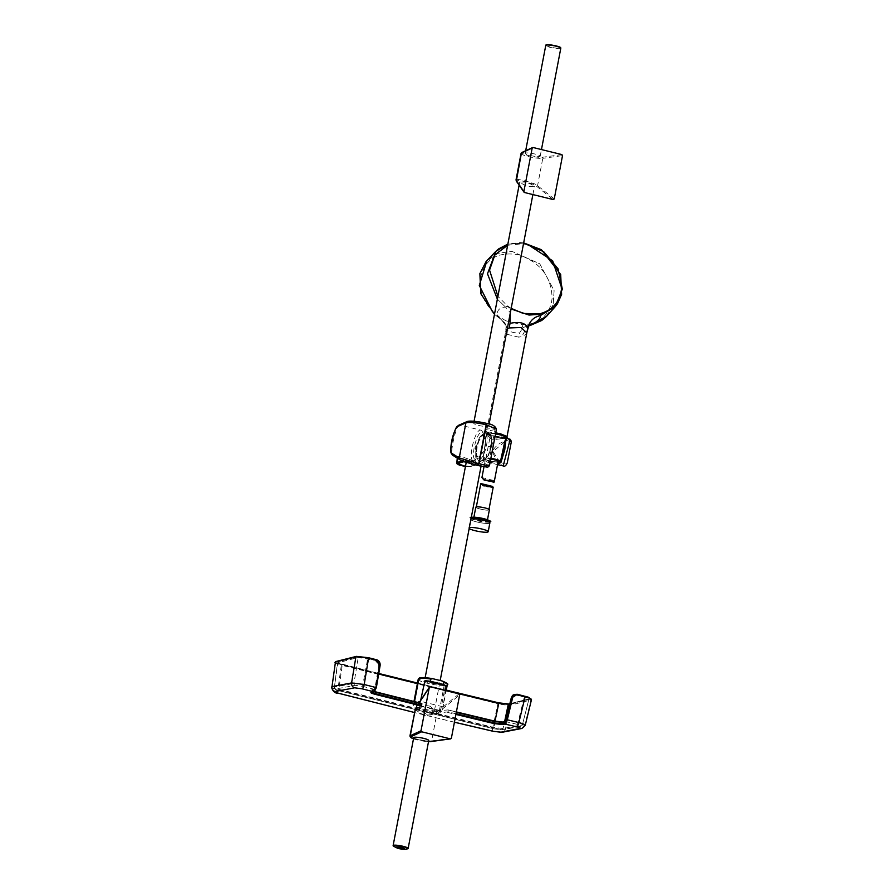 <?xml version="1.0" encoding="UTF-8"?>
<svg xmlns="http://www.w3.org/2000/svg" width="894" height="894" viewBox="0 0 894 894"><rect width="100%" height="100%" fill="white"/><g stroke="black" fill="none" stroke-linecap="round" stroke-linejoin="round"><path stroke-width="0.67" stroke-dasharray="4.47 3.35" d="M414.134 701.533L413.43 705.21C409.832 706.573 432.439 712.138 439.2 711.546L441.558 711.345A7729.49 7235.265 -104.1 0 1 438.731 710.652L436.697 710.797C431.623 711.378 413.251 706.863 416.526 705.847L417.464 705.422A7729.49 7235.265 -104.1 0 1 414.637 704.729L413.207 705.467L413.967 701.499M456.387 711.937L448.151 709.925L438.731 710.652A7729.49 7235.265 -104.1 0 1 417.464 705.422L421.8 703.455M371.703 689.788L374.575 691.554L371.748 690.425L374.742 689.911L375.838 687.676L379.57 665.84C379.805 662.745 378.497 660.7 375.659 659.716L357.868 656.721L337.485 661.851L339.128 663.437L342.19 664.354L378.799 673.484L337.485 662.89L358.237 657.492L375.357 660.398L378.788 665.751L375.055 687.542L374.228 689.274L371.703 689.788A0.693 0.648 -101.3 0 1 372.206 690.425L371.68 692.269M378.698 674.042L342.268 664.957L338.837 689.33A1.721 0.581 -75.3 0 0 339.038 690.749A1.721 0.581 -75.3 0 0 339.128 690.749C336.055 689.9 334.904 689.319 335.697 689.006L355.186 685.318L362.539 686.313L367.713 658.554M494.985 721.167L493.767 728.8L501.199 729.705A1.721 1.598 81.6 0 0 501.757 729.727L501.757 729.727A1.721 1.598 81.6 0 0 503.054 728.521L504.596 721.67M501.199 729.705L520.509 725.973C521.28 725.637 520.129 725.079 517.045 724.308A1.721 0.581 -76.6 0 0 517.961 722.598L524.487 696.348C528.712 697.476 530.276 698.315 529.203 698.851L508.63 704.025M509.77 704.181L528.577 699.376C529.583 698.862 528.119 698.08 524.186 697.029L516.665 695.152L511.603 698.404L506.451 719.849L505.501 721.547L502.551 722.117M456.041 713.781L448.106 711.847L436.216 713.3C431.154 713.881 412.771 709.367 416.056 708.35L421.331 705.947M415.799 708.584L416.526 705.847L415.799 708.584M447.682 712.429L455.918 714.429M448.106 711.847L448.151 709.925L456.32 712.328M362.539 686.313L374.228 689.274A0.693 0.648 -101.5 0 1 374.731 689.911L374.508 691.386A0.693 0.648 -101.5 0 1 374.05 691.788L371.837 690.671L371.412 692.325M375.055 687.542L363.411 684.592L353.957 683.362L334.434 687.061L337.865 662.599A0.693 0.648 73.2 0 0 337.485 661.851A0.693 0.648 73 0 1 337.865 662.61C336.848 663.102 338.312 663.884 342.257 664.957L342.19 664.354L342.257 664.957M531.014 698.974L510.217 704.327C507.647 704.651 503.646 704.204 498.226 702.975L341.642 664.477C336.658 663.136 334.803 662.152 336.088 661.504L356.505 656.375L357.868 656.721A0.693 0.637 78.3 0 1 358.237 657.492L353.957 683.362A1.721 1.598 -99.2 0 0 355.186 685.318M417.487 683.05L446.274 690.112L417.487 683.038M335.697 689.006A1.721 1.632 -102.6 0 1 334.434 687.061C333.406 687.531 334.881 688.291 338.837 689.33L493.589 727.381L503.054 728.521L522.398 724.777L528.957 699.097L522.398 724.777C523.392 724.386 521.906 723.659 517.961 722.598L506.026 719.681M338.2 693.141A4.291 1.442 -75.3 0 1 337.876 689.687L341.329 665.181L497.924 703.69L492.739 727.761L337.876 689.687C332.59 688.369 330.635 687.352 331.998 686.637M334.434 687.061L337.485 662.89M335.451 662.052C334.099 662.733 336.055 663.773 341.318 665.181L341.653 664.477M502.137 732.287A4.291 3.989 81.6 0 0 505.367 729.269L524.767 725.515L530.98 699.968L510.586 705.109L505.367 729.269C502.663 729.649 498.45 729.158 492.739 727.761A4.291 1.263 -77 0 0 493.186 731.303M515.045 694.403L524.499 696.348L524.186 697.029M531.483 699.611L530.98 699.968A0.693 0.648 -106.9 0 0 530.6 699.186L529.203 698.851A0.693 0.648 -107 0 0 529.013 698.884L529.013 698.884A0.693 0.648 -106.9 0 1 529.192 698.862M521.861 728.465A4.291 4.079 76.1 0 0 524.767 725.515L525.259 725.246M508.72 704.003A0.693 0.637 -101.8 0 1 508.842 703.98L510.217 704.327A0.693 0.637 -101.7 0 1 510.575 705.109L510.575 705.109C507.87 705.467 503.646 704.986 497.936 703.69L498.707 702.84M445.424 690.526L442.709 708.786L441.636 710.909L414.727 704.282L417.487 702.371M420.001 701.399L420.638 700.438M442.508 706.685L420.459 701.265M482.861 518.855A6.917 1.084 -169.2 0 0 473.708 518.151A6.917 1.084 -169.2 0 0 478.145 520.04A6.917 1.084 -169.2 0 0 487.297 520.744A6.917 1.084 -169.2 0 0 482.861 518.855M476.871 521.951A9.711 1.52 10.8 0 1 470.646 519.291A9.711 1.52 10.8 0 1 480.469 519.626A9.711 1.52 10.8 0 1 489.722 522.934A9.711 1.52 10.8 0 1 476.871 521.951M489.867 522.956A9.856 1.542 10.8 0 1 476.826 521.962A9.856 1.542 10.8 0 1 470.501 519.269A9.856 1.542 10.8 0 1 471.015 518.9M469.171 528.544A9.856 1.542 10.8 0 1 468.836 528.019A9.856 1.542 10.8 0 1 469.339 527.65M475.798 507.211A6.917 1.084 -169.2 0 0 480.234 509.099A6.917 1.084 -169.2 0 0 489.387 509.803M480.391 509.066A6.448 1.006 -169.2 0 0 488.917 509.714A6.448 1.006 -169.2 0 0 484.783 507.96A6.448 1.006 -169.2 0 0 476.256 507.3A6.448 1.006 -169.2 0 0 480.391 509.066M480.771 483.665C482.782 486.794 486.749 487.722 492.661 486.459M545.932 45.091C545.128 46.499 560.985 49.516 560.761 47.918M558.482 46.6L548.525 44.7M560.706 48.164A7.565 1.185 10.8 0 1 560.706 48.242A7.565 1.185 10.8 0 1 550.704 47.483A7.565 1.185 10.8 0 1 545.854 45.415A7.565 1.185 10.8 0 1 553.263 45.628A7.565 1.185 10.8 0 1 560.706 48.164M560.795 48.265A7.644 1.196 10.8 0 1 553.051 48.008A7.644 1.196 10.8 0 1 545.765 45.404M535.294 154.114A7.644 1.196 -169.2 0 0 525.638 153.042A7.644 1.196 -169.2 0 0 525.18 153.343A7.644 1.196 -169.2 0 0 532.466 155.947A7.644 1.196 -169.2 0 0 540.199 156.204A7.644 1.196 -169.2 0 0 535.294 154.114M554.246 198.937L537.573 185.673C536.132 183.08 510.642 176.811 516.196 180.409M524.979 182.164L519.727 181.94C521.683 183.851 524.823 185.315 529.159 186.321L534.411 186.544C532.455 184.633 529.315 183.169 524.979 182.164M516.319 181.091A0.86 0.827 145.1 0 0 516.766 181.404C511.681 177.761 535.282 183.572 536.568 186.276L553.319 199.597M483.833 423.879C479.519 422.773 476.144 422.549 473.697 423.22C474.155 424.918 485.587 427.377 488.727 426.025L483.833 423.879M521.068 153.422A11.667 1.822 -169.2 0 0 529.729 156.886A11.667 1.822 -169.2 0 0 542.781 158.339L537.573 185.673A0.86 0.771 -51.5 0 1 536.568 186.276M457.672 458.354L457.817 456.633C460.41 456.421 464.243 457.37 469.316 459.46L477.731 463.483L463.573 460.008L457.817 456.633L453.224 455.504C448.52 457.873 456.353 422.359 459.941 425.041L467.864 421.566A1.721 1.643 66.3 0 0 466.858 421.655M486.191 423.287C494.036 425.432 496.55 426.974 493.723 427.924L481.128 430.26C475.273 427.008 466.858 462.388 473.909 460.589L469.316 459.46M471.563 462.22L466.422 461.382C469.004 462.969 480.335 465.919 481.218 465.416L471.563 462.22M429.98 706.204C425.689 705.008 422.08 705.947 419.174 709.031L423.722 712.987C428.014 714.183 431.623 713.233 434.529 710.149L429.98 706.204M459.952 459.773A1.721 1.665 121.9 0 0 460.41 459.974L453.224 455.504A1.721 1.665 -58.1 0 1 452.766 455.303M489.454 465.718L475.887 459.337C469.484 460.902 477.005 429.399 482.347 432.327L496.427 429.198M484.76 438.485L485.319 437.356C486.515 442.34 485.498 447.682 482.257 453.37L482.112 452.353A11.13 3.509 103.8 0 1 477.865 456.957A11.13 3.509 103.8 0 1 477.117 445.313A11.13 3.509 103.8 0 1 483.185 435.344A11.13 3.509 103.8 0 1 484.76 438.485L482.659 435.222L475.195 446.732L477.061 456.756L482.112 452.353M493.723 427.924A1.721 1.553 -100.5 0 1 494.941 429.992L488.247 465.081A1.721 1.576 -65.1 0 1 486.269 466.333C488.66 467.651 485.911 467.394 478.011 465.539M477.016 464.735L470.68 466.601L465.439 466.512L470.278 466.612A0.86 0.805 73.5 0 0 471.227 465.975L476.536 464.768L477.731 463.483M463.573 460.008L463.964 461.673M466.21 462.477L476.536 464.768L470.278 466.612M472.021 460.499L471.227 465.975C470.568 467.64 451.381 462.913 457.069 462.489M505.993 438.842L486.537 434.316L490.214 436.306L486.738 433.434L485.062 433.076L479.955 436.808C474.826 452.811 474.334 460.488 478.48 459.84A13.79 4.347 103.8 0 1 476.647 450.744A13.79 4.347 103.8 0 1 481.017 436.507A13.79 4.347 103.8 0 1 485.062 433.076A13.79 4.347 103.8 0 1 486.314 446.329A13.79 4.347 103.8 0 1 479.262 459.84A13.79 4.347 103.8 0 1 478.48 459.84L488.951 461.483L497.6 464.679L482.212 460.868L488.035 455.694L491.119 446.397L491.644 439.356L490.091 435.78L486.738 433.434L490.627 438.742L494.114 439.591L506.149 438.172M510.195 439.289L503.02 441.882C498.506 443.603 494.918 446.788 492.259 451.403L496.807 461.203L503.199 465.897M500.472 461.807L505.993 439.088L500.383 462.746M491.644 439.356L491.432 446.564L488.448 455.527L491.935 439.77L490.214 436.306L485.934 458.197L482.749 460.343L497.623 464.087M490.091 435.78L490.258 435.825C491.108 436.183 491.678 437.457 491.968 439.636L491.454 446.542L488.437 455.627L485.844 458.555L488.035 455.694M491.119 446.397L488.381 446.553M485.587 458.51L482.693 460.488L486.537 434.316C484.704 433.925 486.794 435.568 492.817 439.256L506.261 438.194M507.244 463.014L500.562 463.427L492.996 451.571L503.579 442.776L511.39 441.401M415.006 709.434L423.946 715.748L436.853 713.635A0.86 0.682 50.6 0 0 436.149 712.686C433.277 718.329 409.675 712.518 416.347 707.813L430.215 686.782M428.74 740.5A7.644 1.196 10.8 0 1 418.615 739.718A7.644 1.196 10.8 0 1 413.721 737.628M419.096 702.773L415.587 708.093A0.86 0.726 -146.6 0 1 416.347 707.813M393.181 845.769A7.644 1.196 -169.2 0 0 400.411 848.171A7.644 1.196 -169.2 0 0 408.022 848.596M393.215 845.59A7.565 1.185 -169.2 0 0 399.238 847.925A7.565 1.185 -169.2 0 0 407.608 848.719A7.565 1.185 -169.2 0 0 408.066 848.428M405.384 849.132L395.439 847.233L405.384 849.132M495.611 433.489A9.018 1.408 -169.2 0 0 488.28 433.054A9.018 1.408 -169.2 0 0 487.733 433.4A9.018 1.408 -169.2 0 0 494.449 436.093A9.018 1.408 -169.2 0 0 504.54 437.211A9.018 1.408 -169.2 0 0 505.456 436.786A9.018 1.408 -169.2 0 0 504.361 435.847M495.634 433.322L487.286 432.808L493.79 436.116L506.283 437.244M522.901 327.629L530.723 324.723L530.589 323.885L522.018 324.757L522.901 327.629L519.626 332.892C514.519 333.116 510.474 332.121 507.479 329.897L507.01 334.289L505.836 332.669L505.691 331.216L507.233 329.014M507.01 334.289L518.609 337.139L519.626 332.892M526.868 332.3L525.963 334.401L521.805 336.591L518.609 337.139M505.836 332.669L506.082 325.74L497.12 314.722C497.22 309.905 500.025 307.368 505.523 307.111L510.34 312.755M506.082 325.74L506.082 325.74C505.602 325.438 507.177 323.594 497.41 316.677M497.232 316.029L497.12 314.722M523.616 243.123L507.848 244.174L523.616 243.123M505.523 307.111L497.366 299.121L505.523 307.111L507.01 306.24L511.055 308.978M511.167 308.374L507.211 305.681L497.902 296.305M507.647 245.269L523.515 243.649M529.55 324.891L527.773 325.695L521.805 336.591M545.809 317.102L553.163 304.642L554.112 290.628L539.73 263.775L511.916 251.348L498.003 253.304L486.09 261.551M505.814 320.778L497.634 315.783L497.522 316.554L505.222 323.282L505.814 320.778L522.018 324.757M507.479 329.897L505.222 323.282M504.518 437.378C504.428 438.473 486.202 434.965 487.699 433.568C484.235 431.612 505.211 434.696 505.423 436.954L504.518 437.378M498.126 461.472A6.448 1.006 10.8 0 1 489.588 460.823A6.448 1.006 10.8 0 1 485.464 459.058A6.448 1.006 10.8 0 1 490.728 459.058M494.192 482.045L493.421 480.402C489.029 480.804 485.33 480.044 482.302 478.134M493.834 728.8L339.128 690.749M517.045 724.308L505.49 721.547A0.693 0.648 78.4 0 0 505.177 721.559L505.222 721.547A0.693 0.648 77.8 0 0 505.177 721.559M454.431 722.229L414.414 712.54L454.431 722.184M374.228 689.274A0.693 0.648 -102.3 0 1 374.742 689.911M378.788 665.751L380.084 665.751M375.357 660.398L376.139 659.571M358.237 657.492A0.693 0.637 78.2 0 0 357.868 656.732M446.173 690.66L417.375 683.597M374.508 691.386L371.982 691.9A0.693 0.648 -101.3 0 1 371.513 692.302M335.898 661.538A0.693 0.648 73.1 0 1 336.088 661.504L337.485 661.851M341.642 664.477L341.318 665.181M516.665 695.152L517.525 694.336M509.871 703.757L529.013 698.884A0.693 0.648 -106.9 0 0 528.577 699.376A0.693 0.648 -107 0 1 529.013 698.884L528.957 699.097M520.509 725.973A1.721 1.632 76.1 0 0 521.236 725.962L521.236 725.962A1.721 1.632 76.1 0 0 522.398 724.777M498.226 702.975L497.936 703.69M510.217 704.327A0.693 0.637 -101.8 0 1 510.586 705.109M530.6 699.186A0.693 0.648 -107 0 1 530.98 699.968M436.697 710.797L436.216 713.3M440.429 711.479L445.435 685.262A14.606 2.28 -169.2 0 0 447.335 684.525M413.888 704.953L414.525 701.634M418.191 679.351A14.17 2.213 -169.2 0 0 428.315 683.474A14.17 2.213 -169.2 0 0 444.184 685.374L445.435 685.262A0.86 0.749 84.5 0 0 444.866 684.223L443.614 684.346A13.321 2.079 10.8 0 1 427.734 682.323A13.321 2.079 10.8 0 1 419.42 678.39L419.878 678.077A0.86 0.838 -123.8 0 0 419.241 678.2M439.2 711.546L444.184 685.374A0.86 0.749 -95.5 0 0 443.614 684.346M442.206 681.016A13.745 2.146 10.8 0 1 444.866 684.223M432.171 678.591A13.745 2.146 10.8 0 1 432.808 678.702M419.42 678.39A0.86 0.838 56.2 0 0 418.783 678.512M489.621 521.157A9.275 1.453 10.8 0 1 477.34 520.241A9.275 1.453 10.8 0 1 471.395 517.682M471.239 517.738A9.711 1.52 -169.2 0 0 470.892 518.039A9.711 1.52 -169.2 0 0 477.105 520.699A9.711 1.52 -169.2 0 0 489.957 521.683M561.879 154.584L542.189 157.31A10.806 1.687 10.8 0 1 529.002 155.701A10.806 1.687 10.8 0 1 522.387 152.438L533.115 147.51M542.189 157.31A0.86 0.771 -97.9 0 1 542.781 158.339L562.516 155.612M524.499 192.512L516.766 181.404M482.347 432.327A1.721 1.553 79.5 0 0 481.128 430.26L459.941 425.041A1.721 1.643 66.3 0 0 458.935 425.142M475.887 459.337A1.721 1.576 -65.1 0 1 473.909 460.589L486.269 466.333M462.433 460.913L463.483 460.6M485.319 437.356A12.482 3.934 -76.2 0 0 479.866 437.144A12.482 3.934 -76.2 0 0 475.899 455.191A12.482 3.934 -76.2 0 0 482.257 453.37M492.259 451.403L492.996 451.571M503.579 442.776L503.02 441.882M459.035 693.867L436.149 712.686M451.369 738.232L431.646 740.97L436.853 713.635L459.639 694.917M419.174 702.785L415.486 708.383M431.266 741.517A0.86 0.771 82.1 0 0 431.646 740.97A11.667 1.822 10.8 0 1 418.593 739.506A11.667 1.822 10.8 0 1 409.933 736.041M413.497 738.802A10.806 1.687 -169.2 0 0 428.517 741.662L413.486 738.824M506.999 436.484L506.373 437.065C502.35 438.373 481.754 433.322 486.973 432.294L487.286 432.808M506.093 325.74L505.691 331.216L486.336 432.707L489.286 432.137L495.734 432.83M546.681 316.208L553.163 304.642L554.112 290.628L539.73 263.775L511.916 251.348L498.003 253.304L486.939 260.601M530.589 323.885C543.518 320.231 550.693 311.604 552.123 298.026C551.341 276.548 540.077 262.098 518.33 254.678C496.326 251.337 483.565 259.886 480.078 280.303C479.72 294.148 485.576 305.983 497.634 315.783M505.959 437.043A9.555 1.497 10.8 0 1 496.74 436.82A9.555 1.497 10.8 0 1 487.185 433.612A9.555 1.497 10.8 0 1 495.589 433.568L487.856 433.031L486.66 433.836A9.99 1.564 -169.2 0 0 493.075 436.551A9.99 1.564 -169.2 0 0 506.283 437.579M495.522 433.936A9.99 1.564 -169.2 0 0 486.66 433.836L483.118 458.209A8.906 1.397 10.8 0 1 490.873 458.276M500.506 461.237A8.906 1.397 10.8 0 1 500.618 461.55A8.906 1.397 10.8 0 1 488.828 460.633A8.906 1.397 10.8 0 1 483.118 458.209C484.123 458.946 480.838 458.656 488.873 460.991L497.958 462.332A8.482 1.33 -169.2 0 1 488.895 460.991A8.482 1.33 -169.2 0 1 483.52 458.566A8.482 1.33 -169.2 0 1 490.795 458.745M448.196 709.937L456.387 711.926M334.043 687.341C334.635 689.33 336.3 690.459 339.038 690.749L493.767 728.8L501.757 729.727L521.236 725.962L522.766 724.565M442.709 708.786L446.162 690.704M470.646 519.291L471.272 517.537M468.836 528.019L470.501 519.269M473.898 517.19L473.708 518.151M487.476 519.783L487.297 520.744M483.207 485.386L492.806 487.744M540.199 156.204L541.462 149.566M525.18 153.343L525.672 150.751M488.727 426.025L489.107 424.047M532.88 194.579L534.411 186.544M473.697 423.22L474.077 421.242M519.112 185.114L519.727 181.94M434.529 710.149L440.183 680.513M481.05 466.266L481.218 465.416M419.174 709.031L425.153 677.686M466.255 462.232L466.422 461.382M457.281 458.108L457.482 456.711M477.061 456.756L477.865 456.957M486.336 432.707C484.459 432.841 486.872 433.959 493.566 436.071C506.239 438.719 507.87 436.965 507.01 436.652M523.66 242.9L520.163 242.553L507.87 244.073M529.192 325.438L526.946 326.087L528.89 325.036M494.471 314.286L497.466 316.722M500.461 461.852L505.881 439.312M483.978 466.858L485.464 459.058M493.421 480.402L481.944 477.575"/><path stroke-width="1.34" d="M375.659 691.844L421.8 703.455L374.05 691.788A0.693 0.648 -101.9 0 1 373.781 691.788L375.882 687.508L379.626 665.583L376.184 660.185L368.54 658.342L364.204 684.513L375.882 687.508M494.382 721.045L502.707 722.061A0.693 0.648 78.6 0 1 502.976 722.061L494.382 721.045L456.387 711.937M421.845 703.869L375.782 692.291L375.514 693.744L421.588 705.321L421.845 703.869M421.588 705.321L421.331 705.947L375.167 694.336C371.524 693.353 370.217 692.671 371.245 692.302L373.781 691.788M362.014 688.805L354.661 687.81A4.291 3.978 -99.2 0 1 351.588 682.927L355.89 656.922L335.451 662.052L331.998 686.637L351.588 682.927L364.204 684.513A4.291 1.252 -75.7 0 1 362.014 688.805L373.77 691.788A0.693 0.648 -101.5 0 0 374.05 691.788L371.513 692.302A0.693 0.648 -101.3 0 1 371.245 692.302M354.661 687.81L335.172 691.509C334.378 691.822 335.529 692.403 338.602 693.252L414.425 712.496L338.39 693.241A4.291 1.442 -75.3 0 0 338.602 693.252M455.918 714.429L493.935 723.548L502.439 724.565L504.965 724.051L516.587 726.811C519.66 727.593 520.822 728.152 520.051 728.476L500.718 732.22L493.365 731.303A4.291 1.263 -77 0 1 493.186 731.303L454.431 722.229M456.32 712.328L494.516 721.48L502.272 722.408L504.797 721.894L506.026 719.67L511.178 698.203L512.173 696.135L515.045 694.403M531.014 698.974L528.354 697.197L517.525 694.336L512.486 696.292L506.507 719.648L504.451 723.347L501.925 723.861L494.27 722.944L456.041 713.781M417.487 683.038L378.799 673.484L417.487 683.05M446.173 690.66L498.751 703.433L494.985 721.167M336.088 661.504A0.693 0.648 73.2 0 0 335.898 661.538L356.371 656.386A0.693 0.637 78.3 0 1 356.505 656.375L368.484 657.727L368.529 658.342C362.819 657.056 358.595 656.576 355.89 656.911L355.89 656.922A0.693 0.637 78.2 0 1 356.371 656.386L356.382 656.386A0.693 0.637 78.3 0 0 355.89 656.911M334.948 662.432L335.898 661.538A0.693 0.648 73.1 0 0 335.451 662.052L331.998 686.637A4.291 4.079 -102.6 0 0 335.172 691.509M338.2 693.141A4.291 1.442 -75.3 0 0 338.39 693.241C335.071 693.476 332.769 691.408 331.484 687.05M371.982 691.9C371.055 692.235 372.239 692.85 375.514 693.744L375.167 694.336M376.34 687.642L374.519 691.386A0.693 0.648 -101.9 0 1 374.05 691.788L376.352 687.642L380.084 665.739L376.34 687.62M368.54 658.342L368.496 657.727L376.966 659.85L368.44 657.705L356.382 656.386M376.184 660.185L380.039 663.728L379.626 665.583M508.63 704.025L498.707 702.84L498.751 703.433L509.77 704.181M504.596 721.67L508.239 704.506A0.693 0.637 -101.8 0 1 508.72 704.003L498.651 702.829L446.274 690.101L498.696 702.84L498.751 703.433M512.497 698.259C513.335 695.677 515.045 694.582 517.592 694.962L525.102 696.839L518.866 722.553L507.311 719.793L512.497 698.259L511.178 698.203L512.173 696.135C512.541 694.906 514.307 694.303 517.47 694.325L528.343 697.186L531.483 699.611L525.259 725.246L521.861 728.465L502.137 732.287L493.186 731.303M502.439 724.565A0.693 0.648 78.6 0 1 501.925 723.861L502.272 722.408A0.693 0.648 78.6 0 1 502.707 722.061L505.166 721.57A0.693 0.648 78.4 0 0 504.786 721.894L504.451 723.347A0.693 0.648 77.9 0 0 504.965 724.051L507.311 719.826L506.507 719.625M516.587 726.811A4.291 1.453 -76.6 0 0 518.866 722.553C524.107 724.039 526.074 725.023 524.767 725.515M525.102 696.839L525.035 696.225L525.113 696.839C530.377 698.259 532.332 699.298 530.98 699.968M520.051 728.476A4.291 4.079 76.1 0 0 521.861 728.465M500.718 732.22A4.291 3.989 81.6 0 0 502.137 732.287M446.162 690.704L447.335 684.525A14.606 2.28 -169.2 0 0 443.882 682.301L443.48 684.446L446.251 685.933L445.424 690.526M417.487 702.371L420.001 701.399M420.459 701.265L424.952 680.703L430.405 681.239L430.807 679.082A14.606 2.28 -169.2 0 0 418.895 678.736L418.426 679.049A14.17 2.213 -169.2 0 0 418.191 679.351L418.783 678.512A0.86 0.838 56.2 0 0 418.426 679.049L414.134 701.533M443.882 682.301L442.206 681.016L432.484 678.635C423.924 677.451 419.509 677.306 419.241 678.2L418.783 678.512M447.335 684.525C448.788 684.335 447.212 683.206 442.631 681.139L442.206 681.016M432.808 678.702L430.807 679.082M446.251 685.933L424.952 680.703M443.48 684.446L430.405 681.239M471.015 518.9A9.856 1.542 10.8 0 1 481.911 519.883A9.856 1.542 10.8 0 1 489.867 522.956L488.202 531.718A9.856 1.542 10.8 0 1 475.15 530.712A9.856 1.542 10.8 0 1 469.171 528.544M469.339 527.65A9.856 1.542 10.8 0 1 480.234 528.645A9.856 1.542 10.8 0 1 488.202 531.718M487.476 519.783L489.387 509.803A6.917 1.084 -169.2 0 0 482.794 507.446A6.917 1.084 -169.2 0 0 475.798 507.211L473.898 517.19M480.905 483.565L492.661 486.459L493.164 487.442L483.207 485.386L480.771 483.665L476.334 506.909M560.739 48.064L560.75 47.84C560.873 46.365 545.787 43.571 545.932 45.091L545.899 45.236M560.75 47.84L558.482 46.577L548.525 44.7M525.672 150.751L545.765 45.404A7.644 1.196 10.8 0 1 546.234 45.102A7.644 1.196 10.8 0 1 554.716 45.907A7.644 1.196 10.8 0 1 560.795 48.265L541.462 149.566M524.499 192.512L553.319 199.597L554.246 198.937L562.516 155.612L561.879 154.584L533.115 147.51L532.165 148.147L523.895 191.472L524.499 192.512L516.196 180.409A0.86 0.827 145.1 0 0 516.319 181.091L521.414 153.086A11.667 1.822 -169.2 0 0 521.068 153.422L516.017 179.929M533.115 147.51L521.414 153.086A0.86 0.827 65.3 0 1 521.872 152.494L532.612 147.555M459.237 457.94A1.721 1.665 121.9 0 0 459.952 459.773L452.766 455.303A1.721 1.665 -58.1 0 1 452.051 453.47L459.237 457.94L478.726 463.662L486.157 424.728C476.446 422.583 469.708 421.957 465.93 422.851L459.237 457.94M452.766 455.303C447.816 451.504 453.526 427.891 458.935 425.142L466.858 421.655A1.721 1.643 66.3 0 0 465.93 422.851L457.996 426.337C454.934 423.968 447.983 455.616 452.051 453.47M486.068 423.264L486.291 423.287C492.013 424.114 495.388 426.08 496.427 429.198L486.481 424.806L479.05 463.751L477.698 465.472L460.41 459.974M459.952 459.773C462.891 461.304 468.814 463.204 477.742 465.483L479.05 463.751C487.912 465.852 490.985 466.299 488.247 465.081M467.864 421.566C471.239 420.75 477.24 421.297 485.889 423.22L486.291 423.287M485.889 423.22L486.481 424.806L486.191 423.287M463.483 460.6L463.964 461.673L466.21 462.477M456.577 462.891L457.069 462.489A0.86 0.805 73.5 0 0 457.706 463.517L465.439 466.489L459.36 465.126L456.722 463.584L457.281 458.108M510.195 439.289L506.149 438.172L504.764 449.749L500.986 462.332L497.6 464.679L503.199 465.897L510.195 439.289L511.39 441.401L507.244 463.014L511.39 441.401M505.523 442.731L504.842 442.91L506.071 439.68M505.993 438.842L505.389 440.004M504.842 442.91L503.266 449.883L504.104 449.671L504.842 442.91M503.266 449.883L501.4 458.745L504.104 449.671L504.764 449.749M497.623 464.087L500.472 462.03M500.986 462.332L500.551 460.969L504.931 440.898M500.472 461.807L501.4 458.745L501.947 459.158M500.551 460.969L500.383 462.746M430.215 686.782L429.288 687.452L430.215 686.782L459.035 693.867L459.639 694.917L451.369 738.232L450.42 738.869L451.369 738.232M421.018 730.767L421.655 731.795L410.927 736.723A0.86 0.827 -114.7 0 1 410.268 735.706L415.486 708.383L409.933 736.041A11.667 1.822 10.8 0 1 410.268 735.706L421.018 730.767L429.288 687.452L419.174 702.785M421.655 731.795L450.42 738.869L430.729 741.595A0.86 0.771 82.1 0 0 431.266 741.517M393.125 845.568L413.721 737.628A7.644 1.196 10.8 0 1 414.179 737.326A7.644 1.196 10.8 0 1 422.661 738.131A7.644 1.196 10.8 0 1 428.74 740.5L408.145 848.428A7.644 1.196 -169.2 0 0 402.077 846.07A7.644 1.196 -169.2 0 0 393.595 845.266A7.644 1.196 -169.2 0 0 393.125 845.568A7.644 1.196 -169.2 0 0 393.181 845.769M415.486 708.383A0.86 0.726 -146.6 0 1 415.587 708.093L414.995 709.534M393.159 845.914L395.439 847.233L393.159 845.914C392.935 844.316 408.781 847.344 407.988 848.752L408.066 848.428A7.565 1.185 -169.2 0 0 400.858 845.836A7.565 1.185 -169.2 0 0 393.215 845.59L393.159 845.914C392.935 844.316 408.781 847.344 407.988 848.752L405.094 849.3C404.211 847.97 401.093 847.21 395.751 846.998C396.634 848.328 399.741 849.099 405.094 849.3M504.361 435.847A9.018 1.408 -169.2 0 0 495.611 433.489M506.283 437.244L500.416 434.328L495.634 433.322M528.89 325.036L530.22 324.086C529.248 324.556 528.108 327.461 526.823 332.791L520.945 327.495L509.155 327.953L510.038 323.371C519.246 321.359 525.191 322.823 527.907 327.763C529.606 321.091 533.718 317.057 540.244 315.649C541.06 317.459 538.858 320.141 533.64 323.706L546.681 316.208L532.176 324.623L530.723 324.723M510.34 312.755L510.038 323.371M506.563 329.629L509.155 327.953M523.515 243.649L527.829 244.464L552.66 260.836L561.633 287.834C560.192 301.468 552.984 310.106 539.976 313.738L523.348 313.481L511.167 308.374M511.055 308.978L529.002 315.034L539.998 314.353L540.244 315.649L555.286 306.608L562.337 289.108L558.024 268.736L543.664 251.683L523.616 243.123L543.664 251.683L558.024 268.736L562.337 289.108L555.286 306.608L546.681 316.208M507.87 244.073L498.628 248.912L495.902 251.326L507.848 244.174L495.891 251.326L487.487 273.799L497.366 299.121L487.487 273.799L495.891 251.326L486.939 260.601L479.296 285.443L492.572 311.961L479.296 285.443L486.939 260.601M497.902 296.305L489.543 270.111L494.918 254.79L507.647 245.269M539.998 314.353L540.244 315.649L555.286 306.608L557.476 303.748L561.611 294.349L560.694 274.514L541.44 249.728L523.66 242.9M533.64 323.706L529.55 324.891M527.907 327.763L526.868 332.3M495.734 432.83L500.662 433.869L506.999 436.484L506.373 437.065M490.728 459.058A6.448 1.006 10.8 0 1 493.991 459.717A6.448 1.006 10.8 0 1 498.126 461.472L494.192 482.045L484.19 480.123L490.013 480.536L493.812 482.492M482.302 478.134L484.19 480.123M454.431 722.184L493.365 731.303M456.387 711.926L494.416 721.045L493.935 723.548M417.375 683.597L378.698 674.042M507.311 719.826L506.015 719.692L505.166 721.57A0.693 0.648 77.8 0 0 504.797 721.894M508.239 704.506A0.693 0.637 -101.8 0 1 508.72 704.003L508.72 704.003A0.693 0.637 -101.8 0 1 508.854 703.98M508.72 704.003L509.871 703.757M517.525 694.336L517.592 694.962M504.439 723.347A0.693 0.648 78.4 0 0 504.965 724.051M414.525 701.634L418.895 678.736A0.86 0.838 -123.8 0 1 419.241 678.2M419.878 678.077A13.745 2.146 10.8 0 1 432.171 678.591M471.395 517.682A9.275 1.453 10.8 0 1 480.771 518.017A9.275 1.453 10.8 0 1 489.621 521.157M489.767 522.666L489.957 521.683A9.711 1.52 -169.2 0 0 481.855 518.598A9.711 1.52 -169.2 0 0 471.239 517.738M458.935 425.142A1.721 1.643 66.3 0 0 457.996 426.337M462.433 460.913L457.069 462.489L457.672 458.354M463.964 461.673L457.706 463.517M410.927 736.723A10.806 1.687 -169.2 0 0 413.497 738.802M450.71 738.891L428.517 741.685A10.806 1.687 -169.2 0 0 430.729 741.595M505.881 439.312L506.283 437.579C508.507 437.848 506.362 436.797 499.847 434.439L495.589 433.568A9.555 1.497 10.8 0 1 499.824 434.439A9.555 1.497 10.8 0 1 505.959 437.043M506.283 437.579A9.99 1.564 -169.2 0 0 499.891 434.842A9.99 1.564 -169.2 0 0 495.522 433.936M490.873 458.276A8.906 1.397 10.8 0 1 500.506 461.237M500.461 461.852L497.958 462.332A8.482 1.33 -169.2 0 0 499.198 461.025A8.482 1.33 -169.2 0 0 490.795 458.745M380.084 665.739C380.419 662.99 379.38 661.024 376.966 659.85M506.015 719.704L511.178 698.214M413.967 701.499L418.191 679.351M489.957 521.683C492.471 521.627 489.387 520.397 480.704 518.006C471.876 517.045 468.601 517.056 470.892 518.039M488.996 509.334L493.164 487.453M489.107 424.047L532.88 194.579M474.077 421.242L519.112 185.114M516.319 181.091L524.04 192.199M521.068 153.422L521.872 152.494M440.183 680.513L481.05 466.266M425.153 677.686L466.255 462.232M496.427 429.198L489.454 465.718L487.722 467.227L478.044 465.562M466.858 421.655C469.272 420.582 475.653 421.096 485.978 423.208M503.199 465.897C504.551 466.78 505.903 465.819 507.244 463.014M429.422 687.106L419.096 702.773M409.933 736.041L410.603 737.438L413.486 738.824M506.295 437.322L507.01 436.652L526.823 332.814M531.271 324.991L541.708 320.488L545.809 317.102M486.09 261.551L479.877 273.631L480.782 293.657L494.471 314.286M529.192 325.438L531.472 324.947M481.933 477.586L483.978 466.858"/></g></svg>
